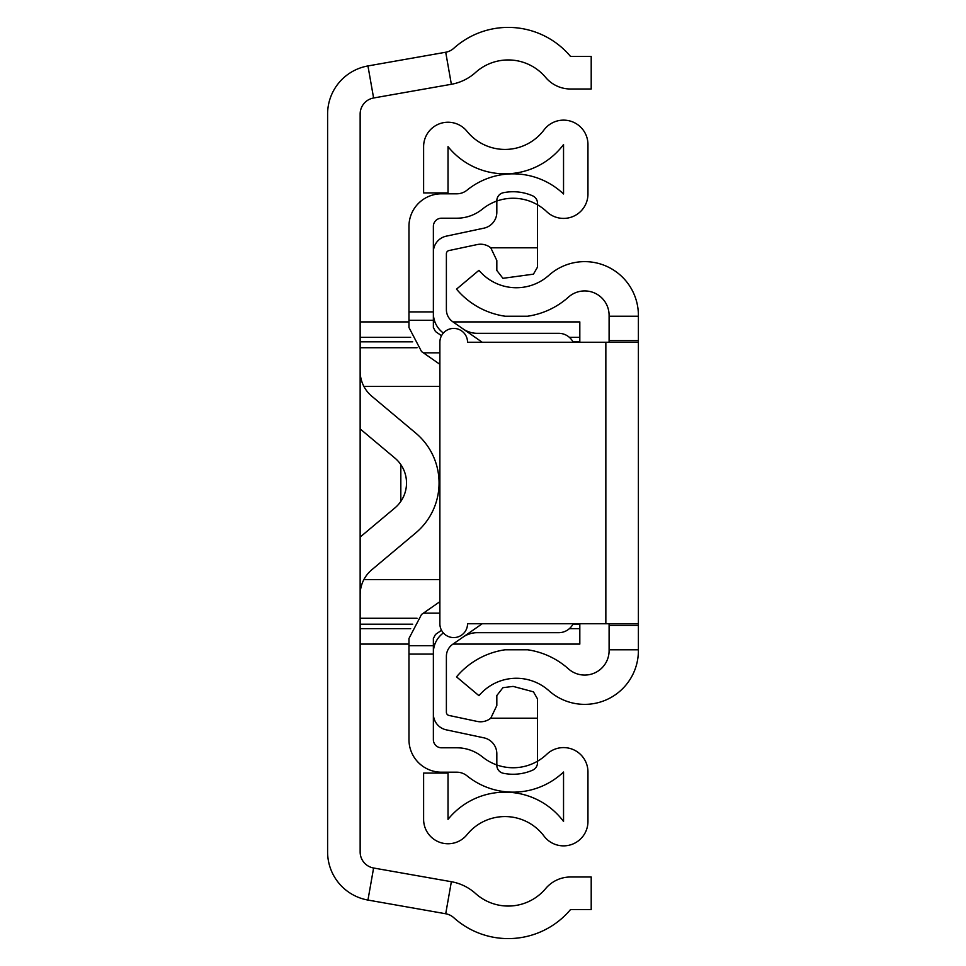 <?xml version="1.0" encoding="UTF-8"?>
<svg xmlns="http://www.w3.org/2000/svg" width="966" height="966" viewBox="0 0 966 966"><rect width="100%" height="100%" fill="white"/><g stroke="black" fill="none" stroke-linecap="round" stroke-linejoin="round"><path stroke-width="1.45" d="M445.712 52.236L367.949 65.942A48.819 48.819 0 0 0 327.607 114.024L327.607 851.976A48.819 48.819 0 0 0 367.949 900.058L445.712 913.764A16.277 16.277 0 0 1 453.779 917.7A81.361 81.361 0 0 0 570.544 909.537L591.204 909.537L591.204 876.995L570.544 876.995A32.542 32.542 0 0 0 545.609 888.623A48.819 48.819 0 0 1 475.55 893.514A48.819 48.819 0 0 0 451.364 881.717L373.6 868.011A16.277 16.277 0 0 1 360.149 851.976L360.149 114.024A16.277 16.277 0 0 1 373.6 97.989L451.364 84.284A48.819 48.819 0 0 0 475.55 72.486A48.819 48.819 0 0 1 545.609 77.377A32.542 32.542 0 0 0 570.544 89.005L591.204 89.005L591.204 56.463L570.544 56.463A81.361 81.361 0 0 0 453.779 48.3A16.277 16.277 0 0 1 445.712 52.236L451.364 84.284M360.149 428.928L394.889 458.065A32.542 32.542 0 0 1 394.889 507.935L360.149 537.072M360.149 594.718A32.542 32.542 0 0 1 371.789 569.783L415.803 532.87A65.084 65.084 0 0 0 415.803 433.13L371.789 396.217A32.542 32.542 0 0 1 360.149 371.282M400.83 464.61L400.83 501.39M579.817 623.746L579.817 644.093L453.006 644.093M453.006 321.907L579.817 321.907L579.817 342.254M638.393 342.254L638.393 623.746L467.544 623.746A13.826 13.826 0 0 1 453.706 637.584A13.826 13.826 0 0 1 439.88 623.746L439.88 342.254A13.826 13.826 0 0 1 453.706 328.416A13.826 13.826 0 0 1 467.544 342.254L638.393 342.254L638.393 315.339A53.698 53.698 0 0 0 548.893 275.31A48.819 48.819 0 0 1 478.967 270.311L456.52 289.136A78.101 78.101 0 0 0 505.109 316.22L527.605 316.22L505.109 316.22M638.393 623.746L638.393 649.78L609.099 649.78L609.099 623.746M505.109 649.78L527.605 649.78L505.109 649.78A78.101 78.101 0 0 0 456.52 676.864L478.967 695.689A48.819 48.819 0 0 1 548.893 690.69A53.698 53.698 0 0 0 638.393 650.661L638.393 649.78M638.393 316.22L609.099 316.22L609.099 315.339A24.404 24.404 0 0 0 568.431 297.142A78.101 78.101 0 0 1 527.605 316.22M527.605 649.78A78.101 78.101 0 0 1 568.431 668.858A24.404 24.404 0 0 0 609.099 650.661L609.099 649.78M609.099 342.254L609.099 316.22M433.372 654.103L433.372 739.654A8.139 8.139 0 0 0 441.51 747.793L456.773 747.793A40.681 40.681 0 0 1 482.372 756.861A48.819 48.819 0 0 0 546.732 754.313A24.404 24.404 0 0 1 587.956 772.015L587.956 821.45A24.404 24.404 0 0 1 544.015 836.085A48.819 48.819 0 0 0 467.001 834.696A24.404 24.404 0 0 1 423.615 819.361L423.615 773.09L448.019 773.09L448.019 819.361A73.223 73.223 0 0 1 563.54 821.45L563.54 772.015A73.223 73.223 0 0 1 467.013 775.831A16.277 16.277 0 0 0 456.773 772.196L441.51 772.196A32.542 32.542 0 0 1 408.968 739.654L408.968 654.103L433.372 654.103L433.372 638.49L435.461 634.481L441.522 630.279M408.968 654.103L408.968 638.49L421.526 614.448L439.88 601.673M441.522 335.721L435.461 331.519L433.372 327.51L433.372 226.346A8.139 8.139 0 0 1 441.51 218.207L456.773 218.207A40.681 40.681 0 0 0 482.372 209.139A48.819 48.819 0 0 1 546.732 211.687A24.404 24.404 0 0 0 587.956 193.985L587.956 144.55A24.404 24.404 0 0 0 544.015 129.915A48.819 48.819 0 0 1 467.001 131.304A24.404 24.404 0 0 0 423.615 146.639L423.615 192.91L448.019 192.91L448.019 146.639A73.223 73.223 0 0 0 563.54 144.55L563.54 193.985A73.223 73.223 0 0 0 467.013 190.169A16.277 16.277 0 0 1 456.773 193.804L441.51 193.804A32.542 32.542 0 0 0 408.968 226.346L408.968 311.897L433.372 311.897M439.88 364.327L421.526 351.552L408.968 327.51L408.968 311.897M408.968 320.289L433.372 320.289M408.968 645.711L433.372 645.711M443.382 632.947A24.404 24.404 0 0 0 433.372 652.654L433.372 713.922A16.277 16.277 0 0 0 446.256 729.837L483.942 737.843A16.277 16.277 0 0 1 496.826 753.758L496.826 765.301A8.139 8.139 0 0 0 503.334 773.271A48.819 48.819 0 0 0 532.628 770.18A8.139 8.139 0 0 0 537.507 762.729L537.507 698.889L533.437 691.837L513.103 686.391L502.936 687.683L496.826 695.556L496.826 705.518L490.776 718.185A16.277 16.277 0 0 1 477.18 721.433L448.973 715.444A3.26 3.26 0 0 1 446.389 712.256L446.389 656.337A14.647 14.647 0 0 1 452.668 644.322L482.227 623.746M573.188 342.254A16.277 16.277 0 0 0 558.662 333.306L477.023 333.306A24.404 24.404 0 0 1 463.076 328.923M482.227 342.254L452.668 321.678A14.647 14.647 0 0 1 446.389 309.663L446.389 253.744A3.26 3.26 0 0 1 448.973 250.556L477.18 244.567A16.277 16.277 0 0 1 490.776 247.815L496.826 260.482L496.826 270.444L502.936 278.317L533.437 274.163L537.507 267.111L537.507 203.271A8.139 8.139 0 0 0 532.628 195.82A48.819 48.819 0 0 0 503.334 192.729A8.139 8.139 0 0 0 496.826 200.699L496.826 212.242A16.277 16.277 0 0 1 483.942 228.157L446.256 236.163A16.277 16.277 0 0 0 433.372 252.078L433.372 313.346A24.404 24.404 0 0 0 443.382 333.053M490.776 718.185L537.507 718.185M463.076 637.077A24.404 24.404 0 0 1 477.023 632.694L558.662 632.694A16.277 16.277 0 0 0 573.188 623.746M537.507 247.815L490.776 247.815M466.82 634.928L470.635 633.551M470.635 332.449L466.82 331.072M367.949 65.942L373.6 97.989M367.949 900.058L373.6 868.011M445.712 913.764L451.364 881.717M439.88 386.376L363.868 386.376M363.868 579.624L439.88 579.624M360.149 618.276L417.058 618.276M417.058 347.724L360.149 347.724M360.149 624.181L412.699 624.181M572.971 624.181L579.817 624.181M579.817 341.819L572.971 341.819M412.699 341.819L360.149 341.819M579.817 628.661L569.385 628.661M410.659 628.661L360.149 628.661M360.149 337.339L410.659 337.339M569.385 337.339L579.817 337.339M638.393 625.376L609.099 625.376M638.393 340.624L609.099 340.624M605.851 623.746L605.851 342.254M423.362 613.168L439.88 613.168M423.362 352.832L439.88 352.832M360.149 644.093L408.968 644.093M433.372 644.093L434.929 644.093M360.149 321.907L408.968 321.907M433.372 321.907L434.929 321.907"/></g></svg>
